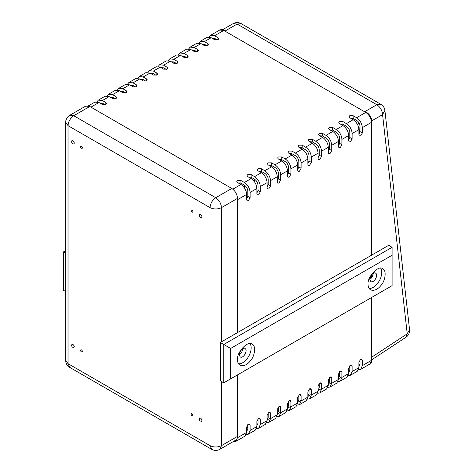 <?xml version="1.0" encoding="UTF-8"?>
<svg xmlns="http://www.w3.org/2000/svg" width="473" height="473" viewBox="0 0 473 473"><rect width="100%" height="100%" fill="white"/><g stroke="black" fill="none" stroke-linecap="round" stroke-linejoin="round"><path stroke-width="0.71" d="M239.799 182.797L239.799 183.831M244.381 187.799L244.381 185.15L240.946 183.169L238.185 182.897M359.994 132.079L358.895 131.181M359.332 133.611L358.895 133.51M358.877 129.058L360.042 130.725M360.042 131.405L358.895 130.424M254.208 179.042L254.521 181.815M358.522 127.048L360.042 128.567M371.967 359.646L405.952 337.279L407.229 333.82L409.547 329.61L384.892 110.416L382.568 114.626C382.202 110.428 380.298 107.123 376.845 104.71L364.624 111.764L224.917 31.106L237.139 24.052L233.088 23.65C235.808 22.207 238.504 22.207 241.183 23.65L380.889 104.308L376.845 104.71L237.139 24.052L241.183 23.65M370.347 276.841L370.347 277.627M221.482 341.843L221.482 207.629C217.663 209.415 213.843 209.415 210.03 207.629C210.39 203.431 212.3 200.126 215.753 197.714L73.758 115.731C70.306 118.149 68.396 121.455 68.029 125.652L65.658 122.341L65.658 360.355L68.029 363.66L69.708 367.367L211.703 449.35L210.03 445.643C213.843 447.428 217.663 447.428 221.482 445.643L221.482 381.51M69.708 115.329L85.743 106.076L89.787 106.478L73.758 115.731L69.708 115.329C67.107 116.955 65.759 119.297 65.658 122.341M237.511 198.376L221.482 207.629C221.116 203.431 219.206 200.126 215.753 197.714L231.788 188.455C235.241 190.873 237.144 194.178 237.511 198.376L237.511 332.59L237.511 199.695L246.67 194.409C246.309 190.211 244.399 186.906 240.946 184.494L237.511 182.507L236.802 181.514L237.511 180.526L240.946 180.526L244.381 182.507C247.834 184.919 249.744 188.224 250.111 192.422L250.111 197.714L248.39 200.688L247.178 200.812L246.67 199.695L246.67 194.409M211.703 449.35C214.393 450.793 217.095 450.793 219.803 449.35L221.482 445.643L237.511 436.39L237.511 374.9L237.511 437.708L246.67 432.423L246.67 427.131L248.39 424.157L249.602 424.039L250.111 425.15L250.111 430.436L248.431 434.143L246.332 434.474M89.787 106.478L231.788 188.455M200.582 418.108C201.918 419.35 202.243 420.444 201.551 421.378C199.618 420.97 198.973 419.847 199.606 418.008L200.582 418.108M72.901 344.391C74.237 345.633 74.557 346.727 73.871 347.661C71.937 347.253 71.287 346.13 71.926 344.297L72.901 344.391M200.582 214.476C201.918 215.718 202.243 216.805 201.551 217.746C199.618 217.338 198.973 216.214 199.606 214.375L200.582 214.476M72.901 140.759C74.237 142.001 74.557 143.094 73.871 144.029C71.937 143.621 71.287 142.497 71.926 140.658L72.901 140.759M191.991 210.042C192.883 210.875 193.102 211.602 192.641 212.223C191.352 211.951 190.921 211.206 191.346 209.982L191.991 210.042M81.486 146.246C82.379 147.073 82.592 147.801 82.136 148.421C80.848 148.155 80.416 147.405 80.842 146.181L81.486 146.246M81.486 349.878C82.379 350.706 82.592 351.433 82.136 352.06C80.848 351.788 80.416 351.037 80.842 349.813L81.486 349.878M191.991 413.68C192.883 414.508 193.102 415.235 192.641 415.856C191.352 415.584 190.921 414.839 191.346 413.615L191.991 413.68M65.658 291.551L63.453 290.274L63.453 251.932L65.658 250.655M65.658 253.203L63.453 251.932M217.373 39.974L214.606 38.378L212.046 38.224M358.895 134.131L360.042 131.6L360.042 126.309C359.823 123.79 358.676 121.809 356.607 120.361L353.171 118.38L350.404 118.102M348.696 140.02L349.837 137.489L349.837 132.204C349.618 129.685 348.477 127.698 346.402 126.25L342.966 124.269L340.205 123.991M338.491 145.909L339.638 143.378L339.638 138.092C339.419 135.574 338.272 133.587 336.202 132.138L332.767 130.158L330 129.886M328.292 151.803L329.433 149.273L329.433 143.981C329.214 141.462 328.073 139.482 325.998 138.033L322.562 136.047L319.801 135.775M318.087 157.692L319.234 155.162L319.234 149.87C319.015 147.351 317.868 145.371 315.798 143.922L312.363 141.935L309.596 141.663M307.888 163.581L309.029 161.051L309.029 155.759C308.81 153.246 307.669 151.259 305.593 149.811L302.158 147.83L299.397 147.552M297.683 169.47L298.83 166.939L298.83 161.654C298.611 159.135 297.464 157.148 295.394 155.7L291.959 153.719L289.192 153.441M287.483 175.365L288.625 172.828L288.625 167.543C288.406 165.024 287.265 163.037 285.189 161.589L281.754 159.608L278.993 159.336M277.279 181.254L278.426 178.723L278.426 173.431C278.207 170.913 277.06 168.932 274.99 167.483L271.555 165.497L268.788 165.225M267.079 187.142L268.221 184.612L268.221 179.32C268.002 176.801 266.861 174.821 264.785 173.372L261.35 171.386L258.589 171.114M256.874 193.031L258.022 190.501L258.022 185.215C257.803 182.696 256.656 180.71 254.586 179.261L251.151 177.28L248.384 177.003M105.148 104.77L102.387 103.173L99.827 103.013M115.353 98.875L112.586 97.278L110.026 97.125M125.552 92.986L122.791 91.39L120.231 91.236M135.757 87.097L132.99 85.501L130.43 85.347M145.956 81.208L143.195 79.612L140.635 79.452M156.161 75.319L153.394 73.723L150.834 73.563M166.36 69.425L163.599 67.828L161.039 67.674M176.565 63.536L173.798 61.939L171.238 61.786M186.764 57.647L184.003 56.051L181.443 55.897M196.969 51.758L194.202 50.162L191.642 50.002M207.174 45.863L204.407 44.273L201.847 44.113M246.67 198.92L247.817 196.39L247.817 191.104C247.598 188.585 246.457 186.599 244.381 185.15M362.33 127.633L362.33 132.925L360.615 135.899L359.397 136.017L358.895 134.906L358.895 129.614C358.534 125.422 356.624 122.111 353.171 119.699L349.736 117.718L349.021 116.725L349.736 115.731L353.171 115.731L356.607 117.718C360.059 120.13 361.969 123.435 362.33 127.633L371.494 122.341L371.967 121.685C371.677 117.7 369.88 114.59 366.575 112.349M352.131 133.522L352.131 138.814L350.41 141.788L349.198 141.906L348.696 140.794L348.696 135.509C348.329 131.311 346.419 128.006 342.966 125.587L339.531 123.607L338.822 122.613L339.531 121.62L342.966 121.62L346.402 123.607C349.854 126.019 351.764 129.324 352.131 133.522L358.895 129.614M341.926 139.411L341.926 144.703L340.211 147.677L338.993 147.801L338.491 146.683L338.491 141.397C338.13 137.2 336.22 133.894 332.767 131.482L329.332 129.496L328.617 128.502L329.332 127.515L332.767 127.515L336.202 129.496C339.655 131.908 341.565 135.219 341.926 139.411L348.696 135.509M331.727 145.306L331.727 150.591L330.006 153.565L328.794 153.69L328.292 152.578L328.292 147.286C327.925 143.088 326.015 139.783 322.562 137.371L319.127 135.384L318.418 134.397L319.127 133.404L322.562 133.404L325.998 135.384C329.45 137.803 331.36 141.108 331.727 145.306L338.491 141.397M321.522 151.194L321.522 156.48L319.807 159.46L318.589 159.578L318.087 158.467L318.087 153.175C317.72 148.977 315.816 145.672 312.363 143.26L308.928 141.279L308.213 140.286L308.928 139.293L312.363 139.293L315.798 141.279C319.251 143.691 321.161 146.997 321.522 151.194L328.292 147.286M311.323 157.083L311.323 162.375L309.602 165.349L308.39 165.467L307.888 164.356L307.888 159.07C307.521 154.872 305.611 151.567 302.158 149.149L298.723 147.168L298.014 146.175L298.723 145.181L302.158 145.181L305.593 147.168C309.046 149.58 310.956 152.885 311.323 157.083L318.087 153.175M301.118 162.972L301.118 168.264L299.403 171.238L298.185 171.356L297.683 170.245L297.683 164.959C297.316 160.761 295.412 157.456 291.959 155.038L288.524 153.057L287.809 152.064L288.524 151.076L291.959 151.076L295.394 153.057C298.847 155.469 300.751 158.774 301.118 162.972L307.888 159.07M290.919 168.867L290.919 174.153L289.198 177.127L287.986 177.251L287.483 176.139L287.483 170.848C287.117 166.65 285.207 163.345 281.754 160.932L278.319 158.946L277.61 157.952L278.319 156.965L281.754 156.965L285.189 158.946C288.642 161.358 290.552 164.669 290.919 168.867L297.683 164.959M280.714 174.756L280.714 180.042L278.999 183.021L277.781 183.14L277.279 182.028L277.279 176.736C276.912 172.539 275.008 169.233 271.555 166.821L268.12 164.835L267.405 163.847L268.12 162.854L271.555 162.854L274.99 164.835C278.443 167.253 280.347 170.558 280.714 174.756L287.483 170.848M270.515 180.645L270.515 185.936L268.794 188.91L267.582 189.029L267.079 187.917L267.079 182.625C266.713 178.427 264.803 175.122 261.35 172.71L257.915 170.729L257.206 169.736L257.915 168.743L261.35 168.743L264.785 170.729C268.238 173.142 270.148 176.447 270.515 180.645L277.279 176.736M260.31 186.533L260.31 191.825L258.595 194.799L257.377 194.917L256.874 193.806L256.874 188.52C256.508 184.322 254.604 181.017 251.151 178.599L247.716 176.618L247.001 175.625L247.716 174.632L251.151 174.632L254.586 176.618C258.039 179.031 259.943 182.336 260.31 186.533L267.079 182.625M209.226 36.989L210.562 35.333L214.606 35.735L218.041 37.716L218.757 38.709L218.041 39.702L214.606 39.702L211.171 37.716L207.127 37.32L200.357 41.222L204.407 41.624L207.842 43.611L208.552 44.598L207.842 45.591L204.407 45.591L200.972 43.611L196.922 43.209L190.158 47.117L194.202 47.513L197.637 49.499L198.353 50.493L197.637 51.48L194.202 51.48L190.767 49.499L186.723 49.097L179.953 53.006L184.003 53.408L187.438 55.388L188.148 56.382L187.438 57.375L184.003 57.375L180.568 55.388L176.518 54.986L169.754 58.894L173.798 59.296L177.233 61.277L177.949 62.27L177.233 63.264L173.798 63.264L170.363 61.277L166.319 60.881L159.549 64.783L163.599 65.185L167.034 67.172L167.744 68.159L167.034 69.153L163.599 69.153L160.164 67.172L156.114 66.77L149.35 70.672L153.394 71.074L156.829 73.061L157.544 74.048L156.829 75.041L153.394 75.041L149.959 73.061L145.915 72.659L139.145 76.567L143.195 76.969L146.63 78.95L147.34 79.943L146.63 80.93L143.195 80.93L139.76 78.95L135.71 78.548L128.946 82.456L132.99 82.858L136.425 84.838L137.14 85.832L136.425 86.825L132.99 86.825L129.555 84.838L125.511 84.436L118.741 88.345L122.791 88.747L126.226 90.727L126.935 91.721L126.226 92.714L122.791 92.714L119.356 90.727L115.306 90.331L108.542 94.233L112.586 94.635L116.021 96.622L116.736 97.609L116.021 98.603L112.586 98.603L109.151 96.622L105.107 96.22L98.337 100.128L102.387 100.524L105.822 102.511L106.531 103.504L105.822 104.492L102.387 104.492L98.952 102.511L94.902 102.109L88.386 105.869M178.617 54.661L179.953 53.006M107.205 95.889L108.542 94.233M117.405 90L118.741 88.345M188.822 48.766L190.158 47.117M127.609 84.111L128.946 82.456M148.014 72.328L149.35 70.672M137.809 78.216L139.145 76.567M97 101.778L98.337 100.128M199.021 42.877L200.357 41.222M168.418 60.55L169.754 58.894M158.213 66.439L159.549 64.783M371.908 273.991L371.494 276.155L369.975 277.917M358.895 366.616L360.042 364.322L360.042 359.811M348.696 372.511L349.837 370.211L349.837 365.7M338.491 378.4L339.638 376.106L339.638 371.589M328.292 384.289L329.433 381.995L329.433 377.478M318.087 390.178L319.234 387.884L319.234 383.367M307.888 396.072L309.029 393.773L309.029 389.261M297.683 401.961L298.83 399.661L298.83 395.15M287.483 407.85L288.625 405.556L288.625 401.039M277.279 413.739L278.426 411.445L278.426 406.928M267.079 419.628L268.221 417.334L268.221 412.823M256.874 425.523L258.022 423.223L258.022 418.711M246.67 431.411L247.817 429.117L247.817 424.6L247.817 427.793L246.67 427.131M248.431 434.143L255.195 430.235L256.874 426.528L256.874 421.242L258.595 418.268L259.807 418.144L260.31 419.255L260.31 424.547L258.63 428.254L265.4 424.346L267.079 420.639L267.079 415.353L268.794 412.373L270.006 412.255L270.515 413.367L270.515 418.658L268.835 422.365L275.599 418.457L277.279 414.75L277.279 409.458L278.999 406.484L280.211 406.366L280.714 407.478L280.714 412.769L279.035 416.471L285.804 412.568L287.483 408.861L287.483 403.57L289.198 400.596L290.41 400.477L290.919 401.589L290.919 406.875L289.24 410.582L296.003 406.679L297.683 402.972L297.683 397.681L299.403 394.707L300.615 394.583L301.118 395.7L301.118 400.986L299.439 404.693L306.208 400.785L307.888 397.078L307.888 391.792L309.602 388.818L310.82 388.694L311.323 389.805L311.323 395.097L309.644 398.804L316.407 394.896L318.087 391.189L318.087 385.903L319.807 382.923L321.019 382.805L321.522 383.916L321.522 389.208L319.843 392.915L326.612 389.007L328.292 385.3L328.292 380.008L330.006 377.034L331.224 376.916L331.727 378.028L331.727 383.313L330.048 387.02L336.811 383.118L338.491 379.411L338.491 374.119L340.211 371.145L341.423 371.027L341.926 372.139L341.926 377.424L340.247 381.132L347.016 377.223L348.696 373.522L348.696 368.231L350.41 365.257L351.628 365.132L352.131 366.244L352.131 371.536L350.452 375.243L357.216 371.335L358.895 367.627L358.895 362.342L360.615 359.368L361.827 359.244L362.33 360.355L362.33 365.647L360.657 369.354L358.552 369.679M241.508 349.683L239.427 353.29M330.048 387.02L327.949 387.352M258.63 428.254L256.532 428.585M268.835 422.365L266.737 422.691M340.247 381.132L338.148 381.463M279.035 416.471L276.936 416.802M299.439 404.693L297.34 405.024M289.24 410.582L287.141 410.913M232.828 441.829L235.832 441.415L244.996 436.13L246.67 432.423M350.452 375.243L348.353 375.574M319.843 392.915L317.744 393.24M309.644 398.804L307.545 399.135M267.079 419.977L270.515 417.996M277.279 414.088L280.714 412.107M287.483 408.199L290.919 406.218M297.683 402.31L301.118 400.324M307.888 396.421L311.323 394.435M318.087 390.527L321.522 388.546M328.292 384.638L331.727 382.657M338.491 378.749L341.926 376.762M230.641 348.453L392.105 255.237L392.105 247.302L223.77 344.486L223.77 382.834L392.105 285.645L223.77 382.834L220.335 380.854L220.335 342.505L230.641 348.453L230.641 378.867M392.105 255.237L392.105 285.645M220.335 342.505L388.67 245.316L392.105 247.302M237.511 359.693C236.453 352.131 248.579 339.851 252.174 344.22C256.407 345.728 254.663 356.494 250.394 360.846C247.137 364.937 243.678 366.404 240.03 365.257C238.274 363.991 237.434 362.135 237.511 359.693M368.059 284.326C366.995 276.758 379.121 264.484 382.722 268.847C386.949 270.361 385.211 281.122 380.936 285.473C377.679 289.565 374.226 291.037 370.578 289.89C368.822 288.625 367.982 286.768 368.059 284.326M369.774 279.366L370.785 281.589C374.06 283.451 378.666 275.097 375.639 273.175C374.202 271.431 369.348 276.338 369.774 279.366C371.748 278.154 372.895 276.173 373.209 273.418M239.232 354.738L240.237 356.961C243.518 358.818 248.124 350.469 245.097 348.548C243.654 346.798 238.806 351.711 239.232 354.738C241.2 353.526 242.347 351.54 242.667 348.784M380.753 268.286C384.519 275.357 376.484 288.867 369.1 288.465M250.205 343.652C253.971 350.73 245.942 364.24 238.558 363.832M371.914 120.775L382.568 114.626L407.229 333.82L371.494 357.34M210.03 445.643L68.029 363.66L68.029 125.652L210.03 207.629L210.03 445.643M214.606 38.378L213.465 39.04M204.407 44.273L203.26 44.929M194.202 50.162L193.061 50.824M184.003 56.051L182.856 56.713M173.798 61.939L172.657 62.602M163.599 67.828L162.452 68.49M153.394 73.723L152.253 74.379M143.195 79.612L142.048 80.274M132.99 85.501L131.849 86.163M122.791 91.39L121.644 92.052M112.586 97.278L111.445 97.941M102.387 103.173L101.24 103.829M224.58 30.367C223.02 29.385 221.399 29.279 219.72 30.047L223.77 30.443L365.765 112.426C369.218 114.838 371.128 118.149 371.494 122.341L371.494 255.237M256.874 188.52L250.111 192.422M365.765 112.426L356.607 117.718M223.77 30.443L214.606 35.735M211.171 37.716L204.407 41.624M200.972 43.611L194.202 47.513M190.767 49.499L184.003 53.408M180.568 55.388L173.798 59.296M170.363 61.277L163.599 65.185M160.164 67.172L153.394 71.074M149.959 73.061L143.195 76.969M139.76 78.95L132.99 82.858M129.555 84.838L122.791 88.747M119.356 90.727L112.586 94.635M109.151 96.622L102.387 100.524M98.952 102.511L90.934 107.14M240.946 184.494L232.834 189.176M251.151 178.599L244.381 182.507M261.35 172.71L254.586 176.618M271.555 166.821L264.785 170.729M281.754 160.932L274.99 164.835M291.959 155.038L285.189 158.946M302.158 149.149L295.394 153.057M312.363 143.26L305.593 147.168M322.562 137.371L315.798 141.279M332.767 131.482L325.998 135.384M342.966 125.587L336.202 129.496M353.171 119.699L346.402 123.607M187.438 55.388L187.438 57.375M218.041 37.716L218.041 39.702M116.021 96.622L116.021 98.603M126.226 90.727L126.226 92.714M197.637 49.499L197.637 51.48M136.425 84.838L136.425 86.825M156.829 73.061L156.829 75.041M146.63 78.95L146.63 80.93M105.822 102.511L105.822 104.492M207.842 43.611L207.842 45.591M177.233 61.277L177.233 63.264M167.034 67.172L167.034 69.153M322.562 133.404L322.562 136.047M353.171 115.731L353.171 118.38M251.151 174.632L251.151 177.28M261.35 168.743L261.35 171.386M332.767 127.515L332.767 130.158M271.555 162.854L271.555 165.497M291.959 151.076L291.959 153.719M281.754 156.965L281.754 159.608M240.946 180.526L240.946 183.169M342.966 121.62L342.966 124.269M312.363 139.293L312.363 141.935M302.158 145.181L302.158 147.83M331.727 150.591L329.433 149.273M362.33 132.925L360.042 131.6M260.31 191.825L258.022 190.501M270.515 185.936L268.221 184.612M341.926 144.703L339.638 143.378M280.714 180.042L278.426 178.723M301.118 168.264L298.83 166.939M290.919 174.153L288.625 172.828M250.111 197.714L247.817 196.39M352.131 138.814L349.837 137.489M321.522 156.48L319.234 155.162M311.323 162.375L309.029 161.051M360.042 364.322L358.895 364.985M247.817 429.117L246.67 429.774M371.494 276.155L371.494 277.84M371.494 297.547L371.494 360.355L371.967 359.693L371.967 297.275M362.33 365.647L371.494 360.355L369.815 364.062L360.657 369.354M256.874 426.528L250.111 430.436M267.079 420.639L260.31 424.547M277.279 414.75L270.515 418.658M287.483 408.861L280.714 412.769M297.683 402.972L290.919 406.875M307.888 397.078L301.118 400.986M318.087 391.189L311.323 395.097M328.292 385.3L321.522 389.208M338.491 379.411L331.727 383.313M348.696 373.522L341.926 377.424M358.895 367.627L352.131 371.536M235.832 441.415L237.511 437.708M331.727 378.028L330.006 377.034M362.33 360.355L360.615 359.368M260.31 419.255L258.595 418.268M270.515 413.367L268.794 412.373M341.926 372.139L340.211 371.145M280.714 407.478L278.999 406.484M301.118 395.7L299.403 394.707M290.919 401.589L289.198 400.596M250.111 425.15L248.39 424.157M352.131 366.244L350.41 365.257M321.522 383.916L319.807 382.923M311.323 389.805L309.602 388.818M359.007 122.874L357.334 124.18M222.369 29.84L233.088 23.65M384.892 110.416C384.531 107.755 383.195 105.716 380.889 104.308M405.952 337.279C408.589 335.398 409.789 332.844 409.547 329.61M65.658 360.355C65.765 363.424 67.119 365.759 69.708 367.367M219.803 449.35L235.832 440.097M371.967 254.959L371.967 121.685M219.72 30.047L210.562 35.333M371.967 277.19L371.967 274.405M371.967 359.693C372.032 361.538 371.317 362.992 369.815 364.062"/></g></svg>
